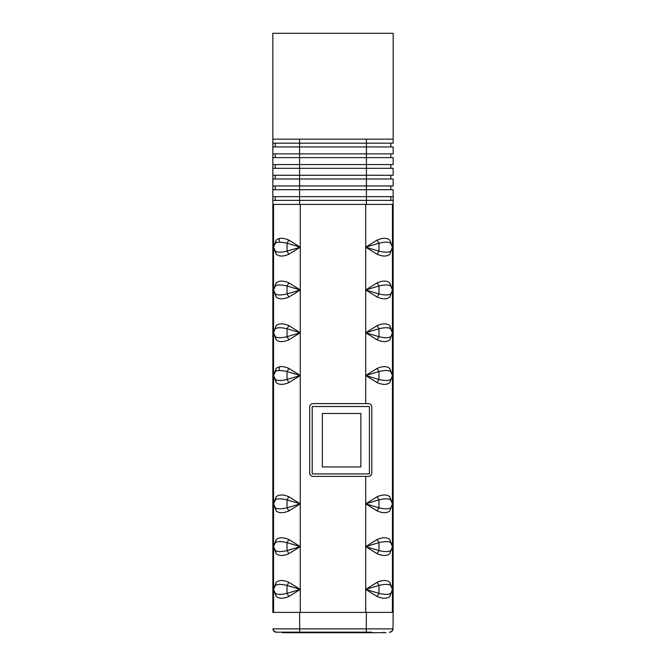 <?xml version="1.0" encoding="UTF-8"?>
<svg xmlns="http://www.w3.org/2000/svg" width="666" height="666" viewBox="0 0 666 666"><rect width="100%" height="100%" fill="white"/><g stroke="black" fill="none" stroke-linecap="round" stroke-linejoin="round"><path stroke-width="1" d="M299.583 139.169L299.583 143.182L272.844 143.182L272.844 33.3L393.156 33.3L393.156 143.182L366.417 143.182L366.417 139.169M272.844 139.169L393.156 139.169M324.042 632.7L386.047 632.7L282.201 632.7L282.226 632.167M383.799 632.7L383.774 632.167M369.414 406.518L369.414 473.892L312.204 473.892L312.204 406.518L369.414 406.518M360.855 466.941L322.361 466.941L322.361 413.469L360.855 413.469L360.855 466.941M276.964 632.167L366.275 632.167L366.275 628.87L393.007 628.879C391.741 633.233 388.403 632.034 389.552 632.167L389.319 632.167M273.951 631.177L276.307 632.167A3.313 3.313 0 0 1 272.993 628.879L272.993 628.879A3.313 3.313 0 0 0 276.307 632.167L276.307 632.167A3.313 3.313 86.9 0 1 272.993 628.87L366.275 628.87L366.417 612.379L393.156 612.379L393.156 204.404L272.844 204.404L272.844 271.778M371.795 632.167L295.521 632.167M389.693 632.167C391.691 631.967 392.798 630.868 393.007 628.879A3.313 3.313 -87.1 0 1 389.693 632.167A3.313 3.313 0 0 0 393.007 628.879L393.156 612.379M299.583 204.404L299.583 200.391L366.417 200.391L366.417 196.653L299.583 196.653L299.583 189.702L366.417 189.702L366.417 185.956L299.583 185.956L299.583 179.004L366.417 179.004L366.417 175.266L299.583 175.266L299.583 168.315L366.417 168.315L366.417 164.569L299.583 164.569L299.583 157.617L366.417 157.617L366.417 153.871L299.583 153.871L299.583 146.928L366.417 146.928L366.417 143.182L299.583 143.182L299.583 146.928L272.844 146.928L272.844 143.182L272.844 153.871L299.583 153.871L299.583 157.617L272.844 157.617L272.844 153.871L272.844 164.569L299.583 164.569L299.583 168.315L272.844 168.315L272.844 164.569L272.844 175.266L299.583 175.266L299.583 179.004L272.844 179.004L272.844 175.266L272.844 185.956L299.583 185.956L299.583 189.702L272.844 189.702L272.844 185.956L272.844 196.653L299.583 196.653L299.583 200.391L272.844 200.391L272.844 196.653L272.844 612.379L365.717 612.379L365.717 589.393L377.106 596.47C382.7 598.851 386.929 598.851 389.81 596.47L392.449 589.393L389.81 596.47M274.509 612.379L273.901 612.379M273.626 612.379L273.551 589.393L276.19 596.47C279.012 598.851 283.25 598.851 288.894 596.47L300.283 589.393L287.029 593.348L288.894 596.47M377.106 240.101C382.692 237.72 386.929 237.72 389.81 240.101L390.684 243.223A5.561 5.561 90 0 1 390.684 251.14C388.603 252.522 384.698 252.522 378.971 251.14L378.971 243.223L377.106 240.101L365.717 247.178L378.971 243.223C384.698 241.833 388.603 241.833 390.684 243.223L392.449 247.178L389.81 254.262L392.449 247.178L392.449 289.96L389.81 282.875L390.684 285.997A5.561 5.561 90 0 1 390.684 293.914C388.603 295.296 384.698 295.296 378.971 293.914L365.717 289.96L378.971 285.997C384.698 284.615 388.603 284.615 390.684 285.997L392.449 289.96L389.81 297.036L392.449 289.96L392.449 332.734L389.81 325.649L390.684 328.771A5.561 5.561 90 0 1 390.684 336.696C388.603 338.078 384.698 338.078 378.971 336.696L365.717 332.734L378.971 328.771C384.698 327.389 388.603 327.389 390.684 328.771L392.449 332.734L389.81 339.818L392.449 332.734L392.449 375.507L389.81 368.431L390.684 371.553A5.561 5.561 90 0 1 390.684 379.47C388.603 380.852 384.698 380.852 378.971 379.47L365.717 375.507L378.971 371.553C384.698 370.163 388.603 370.163 390.684 371.553L392.449 375.507L389.81 382.592L392.449 375.507L392.449 503.837L389.81 496.753L390.684 499.875A5.561 5.561 90 0 1 390.684 507.8C388.603 509.182 384.698 509.182 378.971 507.8L365.717 503.837L378.971 499.875C384.698 498.493 388.603 498.493 390.684 499.875L392.449 503.837L389.81 510.922L392.449 503.837L392.449 546.611L389.81 539.535L390.684 542.657A5.561 5.561 90 0 1 390.684 550.574C388.603 551.956 384.698 551.956 378.971 550.574L365.717 546.611L378.971 542.657C384.698 541.267 388.603 541.267 390.684 542.657L392.449 546.611L389.81 553.696L392.449 546.611L392.449 589.393L389.81 582.309L390.684 585.431A5.561 5.561 90 0 1 390.684 593.348C388.603 594.73 384.698 594.73 378.971 593.348L365.717 589.393L378.971 585.431C384.698 584.049 388.603 584.049 390.684 585.431L392.449 589.393L392.374 612.379M392.099 612.379L390.884 612.379M276.19 240.101L273.551 247.178L276.19 254.262C279.012 256.643 283.25 256.643 288.894 254.262L300.283 247.178L288.894 240.101C283.383 237.712 279.154 237.712 276.19 240.101L275.316 243.223C277.156 241.858 281.052 241.858 287.029 243.223L300.283 247.178L287.029 251.14C281.302 252.522 277.397 252.522 275.316 251.14L273.551 247.178L275.316 243.223A5.561 5.561 -90 0 0 275.316 251.14L276.19 254.262M288.894 297.036C283.25 299.417 279.012 299.417 276.19 297.036L275.316 293.914A5.561 5.561 -90 0 1 275.316 285.997L276.19 282.875C279.012 280.494 283.241 280.494 288.894 282.875L287.029 285.997L287.029 293.914C281.302 295.296 277.397 295.296 275.316 293.914L273.551 289.96L275.316 285.997C277.397 284.615 281.302 284.615 287.029 285.997L300.283 289.96L287.029 293.914L288.894 297.036L300.283 289.96L300.283 204.404L365.717 204.404L365.717 247.178L377.106 254.262C382.7 256.643 386.929 256.643 389.81 254.262M365.717 403.604L313.02 403.604C311.005 403.796 309.898 404.903 309.707 406.918L309.707 473.068C309.898 475.091 311.005 476.19 313.02 476.39L368.481 476.39C370.504 476.182 371.611 475.074 371.795 473.068L371.795 406.918C371.611 404.92 370.504 403.812 368.481 403.604L365.717 403.604L365.717 375.507L377.106 382.592C382.7 384.965 386.929 384.965 389.81 382.592M392.449 204.404L392.449 247.178L389.81 240.101M392.449 612.379L390.534 612.379M387.445 612.379L371.42 612.379M389.81 582.309C386.929 579.928 382.692 579.928 377.106 582.309L378.971 585.431L378.971 593.348L377.106 596.47M389.81 553.696C386.929 556.068 382.7 556.068 377.106 553.696L365.717 546.611L365.717 503.837L377.106 510.922C382.7 513.295 386.929 513.295 389.81 510.922M377.106 582.309L365.717 589.393L365.717 546.611L377.106 539.535C382.692 537.154 386.929 537.154 389.81 539.535M377.106 539.535L378.971 542.657L378.971 550.574L377.106 553.696M389.81 496.753C386.929 494.38 382.692 494.38 377.106 496.753L378.971 499.875L378.971 507.8L377.106 510.922M377.106 496.753L365.717 503.837L365.717 476.39M389.81 368.431C386.929 366.05 382.692 366.05 377.106 368.431L378.971 371.553L378.971 379.47L377.106 382.592M389.81 339.818C386.929 342.191 382.7 342.191 377.106 339.818L365.717 332.734L365.717 289.96L377.106 297.036C382.7 299.417 386.929 299.417 389.81 297.036M377.106 368.431L365.717 375.507L365.717 332.734L377.106 325.649C382.692 323.276 386.929 323.276 389.81 325.649M377.106 325.649L378.971 328.771L378.971 336.696L377.106 339.818M389.81 282.875C386.929 280.494 382.692 280.494 377.106 282.875L378.971 285.997L378.971 293.914L377.106 297.036M377.106 282.875L365.717 289.96L365.717 247.178L378.971 251.14L377.106 254.262M294.305 612.379L287.188 612.379M275.083 612.379L273.551 612.379M288.894 553.696C283.25 556.068 279.012 556.068 276.19 553.696L275.316 550.574A5.561 5.561 -90 0 1 275.316 542.657L276.19 539.535L273.551 546.611L275.316 542.657C277.397 541.267 281.302 541.267 287.029 542.657L287.029 550.574L288.894 553.696L300.283 546.611L287.029 550.574C281.302 551.956 277.397 551.956 275.316 550.574L273.551 546.611L273.551 589.393L276.19 582.309L275.316 585.431A5.561 5.561 -90 0 0 275.316 593.348L273.551 589.393L275.316 585.431C277.397 584.049 281.302 584.049 287.029 585.431L287.029 593.348C281.302 594.73 277.397 594.73 275.316 593.348L276.19 596.47M276.19 582.309C279.012 579.928 283.241 579.928 288.894 582.309L300.283 589.393L300.283 612.379M288.894 510.922C283.25 513.295 279.012 513.295 276.19 510.922L275.316 507.8A5.561 5.561 -90 0 1 275.316 499.875L276.19 496.753L273.551 503.837L275.316 499.875C277.397 498.493 281.302 498.493 287.029 499.875L287.029 507.8L288.894 510.922L300.283 503.837L287.029 507.8C281.302 509.182 277.397 509.182 275.316 507.8L273.551 503.837L273.551 546.611L276.19 553.696M276.19 539.535C279.012 537.154 283.241 537.154 288.894 539.535L300.283 546.611L300.283 589.393L287.029 585.431L288.894 582.309M288.894 368.431L287.029 371.553L300.283 375.507L288.894 368.431C283.383 366.034 279.154 366.034 276.19 368.431L273.551 375.507L275.316 371.553C277.156 370.179 281.052 370.179 287.029 371.553L287.029 379.47L288.894 382.592L300.283 375.507L287.029 379.47C281.302 380.852 277.397 380.852 275.316 379.47L273.551 375.507L273.551 503.837L276.19 510.922M276.19 496.753C279.012 494.38 283.241 494.38 288.894 496.753L300.283 503.837L300.283 546.611L287.029 542.657L288.894 539.535M288.894 382.592C283.25 384.965 279.012 384.965 276.19 382.592L273.551 375.507L273.551 332.734L276.19 339.818C279.012 342.191 283.25 342.191 288.894 339.818L300.283 332.734L288.894 325.649C283.241 323.276 279.012 323.276 276.19 325.649L273.551 332.734L276.19 325.649M276.19 368.431L275.316 371.553A5.561 5.561 -90 0 0 275.316 379.47L276.19 382.592M276.19 339.818L275.316 336.696A5.561 5.561 -90 0 1 275.316 328.771C277.397 327.389 281.302 327.389 287.029 328.771L300.283 332.734L287.029 336.696C281.302 338.078 277.397 338.078 275.316 336.696L273.551 332.734L273.551 289.96L276.19 297.036M276.19 282.875L273.551 289.96L273.551 204.404M288.894 496.753L287.029 499.875L300.283 503.837L300.283 289.96L288.894 282.875M288.894 254.262L287.029 251.14L287.029 243.223L288.894 240.101M288.894 339.818L287.029 336.696L287.029 328.771L288.894 325.649M390.8 143.182L390.8 146.928M275.2 146.928L275.2 143.182M272.844 274.983L272.844 312.412M272.844 315.626L272.844 386.205M272.844 389.41L272.844 426.839M272.844 430.045L272.844 500.632M272.844 503.837L272.844 541.267M272.844 544.472L272.844 599.017M366.417 204.404L366.417 200.391L393.156 200.391L393.156 196.653L393.156 271.778M393.156 189.702L393.156 196.653L366.417 196.653L366.417 189.702L393.156 189.702M393.156 179.004L393.156 185.956L366.417 185.956L366.417 179.004L393.156 179.004M393.156 168.315L393.156 175.266L366.417 175.266L366.417 168.315L393.156 168.315M393.156 157.617L393.156 164.569L366.417 164.569L366.417 157.617L393.156 157.617M393.156 146.928L393.156 153.871L366.417 153.871L366.417 146.928L393.156 146.928M393.156 599.017L393.156 544.472M393.156 541.267L393.156 503.837M393.156 500.632L393.156 430.045M393.156 426.839L393.156 389.41M393.156 386.205L393.156 315.626M393.156 312.412L393.156 274.983M390.8 153.871L390.8 157.617M275.2 157.617L275.2 153.871M390.8 196.653L390.8 200.391M275.2 200.391L275.2 196.653M390.8 185.956L390.8 189.702M275.2 189.702L275.2 185.956M390.8 175.266L390.8 179.004M275.2 179.004L275.2 175.266M390.8 164.569L390.8 168.315M275.2 168.315L275.2 164.569M299.583 612.379L299.725 632.167L276.473 632.167C277.58 632.042 274.25 633.224 272.993 628.87M366.417 612.379L365.717 612.379M279.262 370.546L279.262 366.833M279.262 242.216L279.262 238.503"/></g></svg>
